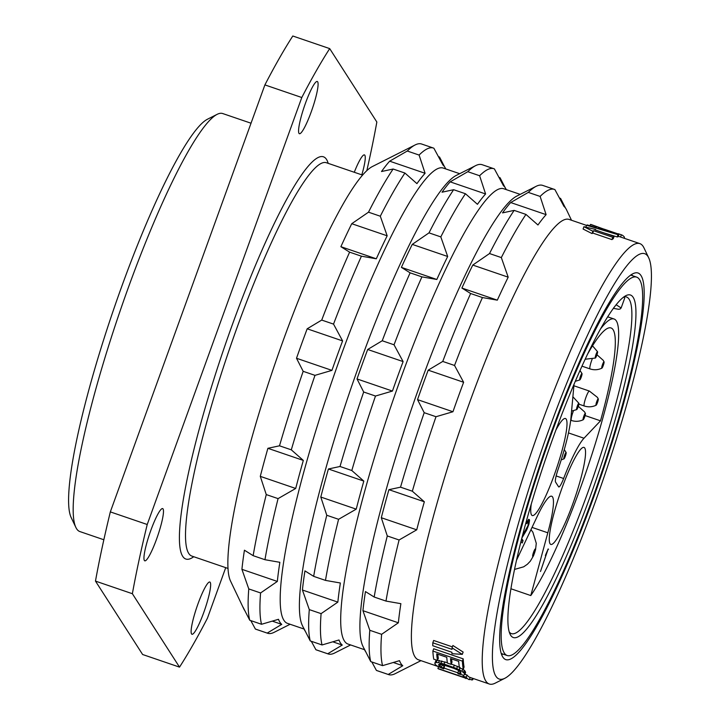 <?xml version="1.0" encoding="UTF-8"?>
<svg xmlns="http://www.w3.org/2000/svg" width="720" height="720" viewBox="0 0 720 720"><rect width="100%" height="100%" fill="white"/><g stroke="black" fill="none" stroke-linecap="round" stroke-linejoin="round"><path stroke-width="1.08" d="M574.038 384.165L570.951 417.915A63.108 9.504 108.9 0 1 557.991 469.728A12.618 1.899 108.9 0 0 555.552 482.049L558.603 486.801A12.618 1.899 108.9 0 0 558.783 486.954A12.618 1.899 108.9 0 0 563.625 478.494L556.155 475.947M510.975 588.78L530.793 595.557A153.036 23.04 -71.1 0 0 602.739 418.464A153.036 23.04 108.9 0 0 614.034 318.987A153.036 23.04 108.9 0 0 600.264 329.301M530.793 595.557L547.821 532.8A59.166 8.91 108.9 0 0 551.673 496.215A59.166 8.91 108.9 0 0 537.255 516.348L516.6 560.052M555.831 430.191A51.273 7.722 -71.1 0 1 565.452 418.518A51.273 7.722 -71.1 0 1 566.199 419.157A51.273 7.722 -71.1 0 1 555.174 472.419A51.273 7.722 -71.1 0 1 532.287 515.556A51.273 7.722 -71.1 0 1 531.531 514.917A51.273 7.722 -71.1 0 1 531.234 504.225M584.748 448.038A51.273 7.722 -71.1 0 1 573.723 501.291A51.273 7.722 -71.1 0 1 550.827 544.437A51.273 7.722 -71.1 0 1 550.08 543.798A51.273 7.722 -71.1 0 1 561.105 490.545A51.273 7.722 -71.1 0 1 584.001 447.399A51.273 7.722 -71.1 0 1 584.748 448.038M540.495 571.491L548.19 548.919L545.337 555.498L546.831 552.681L540.495 571.491M521.073 541.251L522.198 542.997L523.044 540.648L521.748 538.623M521.919 537.948L526.635 530.064L528.957 524.115L529.434 519.714L528.705 519.309L527.274 521.505L526.797 523.701L527.904 521.739L528.534 521.982L528.021 525.6L522.513 535.617M563.625 478.494A63.108 9.504 108.9 0 1 584.001 438.228L600.507 420.822A143.568 21.618 108.9 0 0 610.974 327.942A143.568 21.618 108.9 0 0 587.277 354.672M623.79 296.946L624.735 298.017L621.135 307.971L616.104 304.731M509.283 632.043A177.885 26.784 -71.1 0 0 511.434 633.636A177.885 26.784 -71.1 0 0 590.85 483.957A177.885 26.784 -71.1 0 0 629.1 299.205A177.885 26.784 108.9 0 0 626.499 296.991A177.885 26.784 108.9 0 0 623.817 296.928M621.135 307.971L620.037 309.069L618.507 309.267L613.341 308.34L614.97 306.171M633.114 297.27A181.035 27.261 -71.1 0 1 590.589 495.387A181.035 27.261 -71.1 0 1 510.723 635.373A181.035 27.261 108.9 0 1 510.12 634.293A181.035 27.261 108.9 0 1 546.129 457.506A181.035 27.261 108.9 0 1 625.86 295.668A181.035 27.261 108.9 0 1 633.114 297.27M639.513 279.585A199.971 30.105 108.9 0 0 636.597 277.101A199.971 30.105 108.9 0 0 547.317 445.365A199.971 30.105 108.9 0 0 504.324 653.058A199.971 30.105 -71.1 0 0 507.24 655.542A199.971 30.105 -71.1 0 0 596.52 487.278A199.971 30.105 -71.1 0 0 639.513 279.585M501.723 654.813A204.309 30.762 108.9 0 0 502.875 654.048M632.223 275.607A204.309 30.762 108.9 0 0 631.773 274.302M502.857 657.108A204.309 30.762 108.9 0 0 505.845 659.646A204.309 30.762 108.9 0 0 597.051 487.737A204.309 30.762 108.9 0 0 640.98 275.535A204.309 30.762 108.9 0 0 638.001 272.988A204.309 30.762 108.9 0 0 546.786 444.906A204.309 30.762 108.9 0 0 502.857 657.108M495.927 676.26A224.82 33.849 108.9 0 0 504.936 678.24A224.82 33.849 108.9 0 0 603.954 477.27A224.82 33.849 108.9 0 0 648.657 257.733A224.82 33.849 108.9 0 0 647.919 256.383A224.82 33.849 -71.1 0 0 548.739 430.227A224.82 33.849 -71.1 0 0 495.927 676.26M648.657 257.733L643.977 247.896A232.704 35.037 108.9 0 0 643.203 246.492A232.704 35.037 -71.1 0 0 639.801 243.594A232.704 35.037 -71.1 0 0 535.914 439.407A232.704 35.037 -71.1 0 0 485.874 681.102A232.704 35.037 108.9 0 0 489.276 684A232.704 35.037 108.9 0 0 495.207 683.154L504.936 678.24M437.787 666.405L418.437 659.79A232.704 35.037 108.9 0 1 415.035 656.892A232.704 35.037 -71.1 0 1 465.075 415.197A232.704 35.037 -71.1 0 1 568.962 219.384L586.512 225.387M463.212 658.854L433.692 648.765L432.873 651.042L462.384 661.131A235.071 35.397 108.9 0 0 463.266 669.249L464.076 667.017A232.704 35.037 -71.1 0 1 463.212 658.854L462.384 661.131M432.873 651.042A235.071 35.397 108.9 0 0 433.746 659.16L437.517 660.447A235.071 35.397 108.9 0 1 436.725 653.85L446.778 657.288A235.071 35.397 108.9 0 0 447.426 663.093L451.197 664.38L452.007 662.148A232.704 35.037 -71.1 0 1 451.584 658.926M437.517 660.447L438.327 658.215A232.704 35.037 -71.1 0 1 437.76 654.201M434.799 663.282A235.071 35.397 108.9 0 0 435.285 664.569L437.706 666.36L443.682 668.871A235.071 35.397 108.9 0 1 443.304 668.178L439.056 665.856A235.071 35.397 108.9 0 1 438.57 664.569L441.9 664.425L453.789 668.34L458.325 670.338L460.548 672.084A235.071 35.397 108.9 0 0 461.034 673.371L457.74 673.11A235.071 35.397 108.9 0 0 458.127 673.812L463.455 675.162L464.805 674.658A235.071 35.397 108.9 0 1 464.319 673.371L461.997 671.301L456.714 668.547L444.105 664.074L438.579 662.679L436.248 662.499L434.799 663.282L435.987 660.501L437.049 660.276L447.363 662.688M460.116 667.539L451.314 664.038M464.805 674.658L465.606 672.444A232.704 35.037 -71.1 0 1 465.12 671.157L462.798 669.078M457.74 673.11L458.541 670.905L460.368 671.418M443.682 668.871L444.483 666.666A232.704 35.037 -71.1 0 1 444.096 665.964L439.857 663.642M432.801 642.807A235.071 35.397 -71.1 0 0 432.756 645.732L451.944 652.293A235.071 35.397 -71.1 0 0 451.944 653.688L462.285 654.381L452.034 647.829A235.071 35.397 -71.1 0 0 451.989 649.368L432.801 642.807L433.647 640.467L452.376 646.875M452.034 647.829L452.88 645.48L463.131 652.059L462.285 654.381M583.929 226.71L595.575 229.437A235.071 35.397 108.9 0 0 594.927 229.815L614.115 236.376A235.071 35.397 108.9 0 0 612.774 237.276L611.928 239.607L592.74 233.046A232.704 35.037 -71.1 0 0 592.038 233.577L583.092 229.032L583.929 226.71L592.884 231.237L592.038 233.577M611.928 239.607A232.704 35.037 -71.1 0 1 613.278 238.689L614.115 236.376M624.141 238.248L624.501 237.258A235.071 35.397 108.9 0 0 621.378 234.801L620.559 237.024L618.291 236.25M620.559 237.024A232.704 35.037 -71.1 0 1 620.613 237.042L639.801 243.594M604.314 233.019L617.193 236.943A232.704 35.037 -71.1 0 1 618.093 236.79L618.912 234.54A235.071 35.397 108.9 0 0 618.012 234.684L617.193 236.943M457.857 672.804L443.979 668.061M466.182 678.609L466.2 678.618A235.071 35.397 108.9 0 0 466.2 678.618A235.071 35.397 108.9 0 1 464.778 677.88L438.399 668.862A235.071 35.397 108.9 0 1 437.904 668.475L464.283 677.493A235.071 35.397 108.9 0 1 463.068 676.152L466.209 677.223A235.071 35.397 108.9 0 0 469.323 679.68A235.071 35.397 108.9 0 0 469.341 679.689L470.151 677.466A232.704 35.037 -71.1 0 1 470.088 677.439A232.704 35.037 -71.1 0 1 467.01 675.009L464.931 674.307M463.617 382.275L428.193 370.161L442.746 361.44A256.374 38.601 -71.1 0 1 470.628 293.517L461.907 288.054A243.756 36.702 108.9 0 1 472.77 265.068L508.185 277.173A243.756 36.702 108.9 0 0 497.322 300.159L482.436 297.549A256.374 38.601 -71.1 0 0 454.545 365.472L463.617 382.275A243.756 36.702 108.9 0 0 452.952 411.741L435.996 416.718A256.374 38.601 -71.1 0 0 412.335 491.202L424.341 501.777A243.756 36.702 108.9 0 0 416.727 529.83L399.096 539.982A256.374 38.601 -71.1 0 0 385.983 601.074L400.878 603.675A243.756 36.702 108.9 0 0 398.358 622.8L381.609 634.32A256.374 38.601 -71.1 0 0 382.563 665.64L399.519 660.663A243.756 36.702 108.9 0 0 400.968 663.669A243.756 36.702 108.9 0 0 402.768 665.73L388.224 674.451A256.374 38.601 108.9 0 0 388.647 674.613A256.374 38.601 108.9 0 0 395.172 673.686L420.975 660.654M565.551 208.125L560.556 198.396L559.503 198.036M571.5 220.257L566.568 209.898A243.756 36.702 108.9 0 0 565.767 208.44A243.756 36.702 108.9 0 0 563.967 206.379L554.895 189.585A256.374 38.601 -71.1 0 0 554.481 189.423L542.673 185.391A256.374 38.601 -71.1 0 0 536.139 186.318A256.374 38.601 -71.1 0 0 528.318 192.393L510.687 202.545A243.756 36.702 108.9 0 0 502.533 212.886L514.143 210.384A256.374 38.601 -71.1 0 0 489.519 253.548L472.77 265.068M388.224 674.451L376.416 670.419L371.817 661.968M402.768 665.73L393.345 662.508M376.416 670.419A256.374 38.601 108.9 0 0 376.839 670.581L388.647 674.613M382.563 665.64L370.755 661.608L364.095 648.558A243.756 36.702 108.9 0 0 364.743 650.097A243.756 36.702 108.9 0 0 365.553 651.564A243.756 36.702 108.9 0 0 365.76 651.879M364.743 650.097L362.871 646.164A240.597 36.225 -71.1 0 1 410.715 411.219A240.597 36.225 -71.1 0 1 516.681 196.146L536.139 186.318M370.755 661.608A256.374 38.601 -71.1 0 1 369.801 630.288L362.943 610.695A243.756 36.702 108.9 0 1 365.454 591.57L374.175 597.033A256.374 38.601 -71.1 0 1 387.288 535.95L381.303 517.725A243.756 36.702 108.9 0 1 388.917 489.672L400.527 487.17A256.374 38.601 -71.1 0 1 424.197 412.686L417.528 399.627A243.756 36.702 108.9 0 1 428.193 370.161M497.322 300.159L461.907 288.054M482.436 297.549L470.628 293.517M508.185 277.173L501.327 257.58L489.519 253.548M501.327 257.58A256.374 38.601 -71.1 0 1 525.951 214.416L514.143 210.384M525.951 214.416L537.957 224.991A243.756 36.702 108.9 0 1 546.111 214.65L510.687 202.545M546.111 214.65L540.126 196.425L528.318 192.393M540.126 196.425A256.374 38.601 -71.1 0 1 554.481 189.423M381.609 634.32L369.801 630.288M398.358 622.8L362.943 610.695M385.983 601.074L374.175 597.033M399.096 539.982L387.288 535.95M416.727 529.83L381.303 517.725M424.341 501.777L388.917 489.672M412.335 491.202L400.527 487.17M435.996 416.718L424.197 412.686M452.952 411.741L417.528 399.627M454.545 365.472L442.746 361.44M364.554 649.71L347.994 644.049A240.597 36.225 108.9 0 1 344.475 641.052A240.597 36.225 -71.1 0 1 396.207 391.167A240.597 36.225 -71.1 0 1 503.622 188.712L520.182 194.373M403.11 361.593L367.686 349.479L382.23 340.758A256.374 38.601 -71.1 0 1 410.112 272.835L401.391 267.372A243.756 36.702 108.9 0 1 412.254 244.386L447.678 256.491A243.756 36.702 108.9 0 0 436.815 279.477L421.92 276.867A256.374 38.601 -71.1 0 0 394.038 344.79L403.11 361.593A243.756 36.702 108.9 0 0 392.436 391.059L375.489 396.036A256.374 38.601 -71.1 0 0 351.819 470.52L363.825 481.095A243.756 36.702 108.9 0 0 356.22 509.148L338.589 519.3A256.374 38.601 -71.1 0 0 325.476 580.392L340.362 582.993A243.756 36.702 108.9 0 0 337.851 602.118L321.102 613.638A256.374 38.601 -71.1 0 0 322.056 644.958L339.003 639.981A243.756 36.702 108.9 0 0 340.461 642.987A243.756 36.702 108.9 0 0 342.261 645.048L327.717 653.769A256.374 38.601 108.9 0 0 328.131 653.931A256.374 38.601 108.9 0 0 334.665 653.004L350.622 644.94M505.044 187.443L500.04 177.714L498.987 177.354M506.25 189.612L506.061 189.216A243.756 36.702 108.9 0 0 505.251 187.758A243.756 36.702 108.9 0 0 503.451 185.697L494.388 168.903A256.374 38.601 -71.1 0 0 493.965 168.741L482.157 164.709A256.374 38.601 -71.1 0 0 475.632 165.636A256.374 38.601 -71.1 0 0 467.811 171.702L450.18 181.863A243.756 36.702 108.9 0 0 442.026 192.204L453.636 189.702A256.374 38.601 -71.1 0 0 429.003 232.866L412.254 244.386M327.717 653.769L315.909 649.737L311.301 641.286M342.261 645.048L332.838 641.826M315.909 649.737A256.374 38.601 108.9 0 0 316.323 649.899L328.131 653.931M322.056 644.958L310.248 640.926L303.588 627.876A243.756 36.702 108.9 0 0 304.227 629.415A243.756 36.702 108.9 0 0 305.037 630.882A243.756 36.702 108.9 0 0 305.244 631.197M304.227 629.415L302.355 625.482A240.597 36.225 -71.1 0 1 350.208 390.537A240.597 36.225 -71.1 0 1 456.174 175.464L475.632 165.636M310.248 640.926A256.374 38.601 -71.1 0 1 309.294 609.606L302.427 590.013A243.756 36.702 108.9 0 1 304.947 570.888L313.668 576.351A256.374 38.601 -71.1 0 1 326.781 515.268L320.796 497.043A243.756 36.702 108.9 0 1 328.41 468.99L340.011 466.488A256.374 38.601 -71.1 0 1 363.681 392.004L357.021 378.945A243.756 36.702 108.9 0 1 367.686 349.479M436.815 279.477L401.391 267.372M421.92 276.867L410.112 272.835M447.678 256.491L440.811 236.898L429.003 232.866M440.811 236.898A256.374 38.601 -71.1 0 1 465.444 193.734L453.636 189.702M465.444 193.734L477.45 204.309A243.756 36.702 108.9 0 1 485.595 193.968L450.18 181.863M485.595 193.968L479.619 175.743L467.811 171.702M479.619 175.743A256.374 38.601 -71.1 0 1 493.965 168.741M321.102 613.638L309.294 609.606M337.851 602.118L302.427 590.013M325.476 580.392L313.668 576.351M338.589 519.3L326.781 515.268M356.22 509.148L320.796 497.043M363.825 481.095L328.41 468.99M351.819 470.52L340.011 466.488M375.489 396.036L363.681 392.004M392.436 391.059L357.021 378.945M394.038 344.79L382.23 340.758M304.047 629.028L287.487 623.367A240.597 36.225 108.9 0 1 283.968 620.37A240.597 36.225 -71.1 0 1 335.7 370.485A240.597 36.225 -71.1 0 1 443.115 168.03L459.675 173.691M445.734 168.93L445.554 168.534A243.756 36.702 108.9 0 0 444.744 167.076A243.756 36.702 108.9 0 0 442.944 165.015L433.872 148.221A256.374 38.601 -71.1 0 0 433.458 148.059A256.374 38.601 -71.1 0 0 419.103 155.061L425.088 173.286A243.756 36.702 108.9 0 0 416.934 183.627L404.928 173.052A256.374 38.601 -71.1 0 0 380.304 216.216L387.171 235.809A243.756 36.702 108.9 0 0 376.299 258.795L361.413 256.185A256.374 38.601 -71.1 0 0 333.531 324.108L342.594 340.911A243.756 36.702 108.9 0 0 331.929 370.377L314.982 375.354A256.374 38.601 -71.1 0 0 291.312 449.838L303.318 460.413A243.756 36.702 108.9 0 0 295.704 488.466L278.073 498.618A256.374 38.601 -71.1 0 0 264.96 559.71L279.855 562.311A243.756 36.702 108.9 0 0 277.335 581.436L260.586 592.956A256.374 38.601 -71.1 0 0 261.54 624.276L278.496 619.299A243.756 36.702 108.9 0 0 279.945 622.305A243.756 36.702 108.9 0 0 281.745 624.366L267.201 633.087A256.374 38.601 108.9 0 0 267.624 633.249A256.374 38.601 108.9 0 0 274.149 632.322L290.106 624.258M444.537 166.761L439.533 157.032L438.48 156.672M267.201 633.087L255.393 629.055L250.794 620.604M281.745 624.366L272.322 621.144M255.393 629.055A256.374 38.601 108.9 0 0 255.816 629.217L267.624 633.249M361.413 256.185L349.605 252.153L340.884 246.69L376.299 258.795M333.531 324.108L321.723 320.076A256.374 38.601 -71.1 0 1 349.605 252.153M342.594 340.911L307.179 328.797L321.723 320.076M307.179 328.797A243.756 36.702 108.9 0 0 296.505 358.263L331.929 370.377M314.982 375.354L303.174 371.322L296.505 358.263M291.312 449.838L279.504 445.806A256.374 38.601 -71.1 0 1 303.174 371.322M303.318 460.413L267.894 448.308L279.504 445.806M267.894 448.308A243.756 36.702 108.9 0 0 260.289 476.361L295.704 488.466M278.073 498.618L266.265 494.586L260.289 476.361M264.96 559.71L253.152 555.669A256.374 38.601 -71.1 0 1 266.265 494.586M277.335 581.436L241.92 569.331A243.756 36.702 108.9 0 1 244.431 550.206L253.152 555.669M260.586 592.956L248.778 588.924L241.92 569.331M261.54 624.276L249.741 620.244A256.374 38.601 -71.1 0 1 248.778 588.924M425.088 173.286L389.664 161.181L407.295 151.02A256.374 38.601 -71.1 0 1 415.116 144.954L372.312 166.572A221.661 33.372 -71.1 0 0 274.68 364.725A221.661 33.372 -71.1 0 0 230.598 581.184L243.72 608.733A243.756 36.702 108.9 0 1 243.072 607.194L249.741 620.244M243.72 608.733A243.756 36.702 108.9 0 0 244.53 610.2A243.756 36.702 108.9 0 0 244.737 610.515M387.171 235.809L351.747 223.704A243.756 36.702 108.9 0 0 340.884 246.69M351.747 223.704L368.496 212.184A256.374 38.601 -71.1 0 1 393.12 169.02L381.519 171.522A243.756 36.702 108.9 0 1 389.664 161.181M415.116 144.954A256.374 38.601 -71.1 0 1 421.65 144.027L433.458 148.059M251.028 123.219L222.732 113.553A220.878 33.255 108.9 0 0 217.107 114.354L207.378 119.268A212.985 32.067 108.9 0 0 113.571 309.663A212.985 32.067 108.9 0 0 71.217 517.644L75.897 527.481A220.878 33.255 108.9 0 0 76.635 528.813A220.878 33.255 -71.1 0 0 79.857 531.558L103.851 539.757M217.107 114.354A220.878 33.255 108.9 0 0 119.826 311.796A220.878 33.255 108.9 0 0 75.897 527.481M329.697 48.609L292.797 36A370.755 55.818 108.9 0 0 264.897 84.906L301.797 97.515A370.755 55.818 108.9 0 1 329.697 48.609L376.848 122.022A370.755 55.818 -71.1 0 1 366.849 170.568M225.72 567.657L207.423 618.219A370.755 55.818 -71.1 0 1 179.523 667.125L142.623 654.507L95.472 581.103A370.755 55.818 108.9 0 1 110.331 511.893L264.897 84.906M179.523 667.125L132.372 593.712A370.755 55.818 108.9 0 1 147.222 524.502L301.797 97.515M354.276 172.269A27.612 4.158 -71.1 0 1 364.428 154.899A27.612 4.158 -71.1 0 1 364.833 155.241A27.612 4.158 -71.1 0 1 361.818 174.843M298.998 133.371A27.612 4.158 -71.1 0 1 304.938 104.697A27.612 4.158 -71.1 0 1 317.259 81.468A27.612 4.158 -71.1 0 1 317.664 81.81A27.612 4.158 -71.1 0 1 311.724 110.484A27.612 4.158 -71.1 0 1 299.403 133.722A27.612 4.158 -71.1 0 1 298.998 133.371M144.387 560.493A27.612 4.158 -71.1 0 1 150.318 531.819A27.612 4.158 -71.1 0 1 162.648 508.581A27.612 4.158 -71.1 0 1 163.053 508.923A27.612 4.158 -71.1 0 1 157.113 537.606A27.612 4.158 -71.1 0 1 144.792 560.835A27.612 4.158 -71.1 0 1 144.387 560.493M191.547 633.924A27.612 4.158 -71.1 0 1 197.487 605.25A27.612 4.158 -71.1 0 1 209.817 582.012A27.612 4.158 -71.1 0 1 210.213 582.354A27.612 4.158 -71.1 0 1 204.282 611.037A27.612 4.158 -71.1 0 1 191.952 634.266A27.612 4.158 -71.1 0 1 191.547 633.924M95.472 581.103L132.372 593.712M110.331 511.893L147.222 524.502M419.103 155.061L407.295 151.02M404.928 173.052L393.12 169.02M380.304 216.216L368.496 212.184M466.209 677.223L467.01 675.009M437.904 668.475L438.525 666.756M463.068 676.152L463.428 675.162M469.512 679.221L471.798 679.941A235.071 35.397 108.9 0 0 472.698 679.797L473.166 678.492M471.798 679.941L472.41 678.24M440.658 669.636L455.229 674.622M463.266 669.249L459.495 667.953A235.071 35.397 108.9 0 1 458.703 661.365L450.54 658.575A235.071 35.397 108.9 0 0 451.197 664.38M443.304 668.178L444.096 665.964M435.177 662.724L435.987 660.501M436.248 662.499L437.049 660.285M438.579 662.679L439.389 660.447M441.009 663.183L441.819 660.96M444.105 664.074L444.915 661.851M453.528 667.296L454.338 665.073M456.714 668.547L457.515 666.324M459.306 669.762L459.909 668.097M461.997 671.301L462.798 669.087M463.437 672.381L464.247 670.158M464.319 673.371L465.12 671.157M459.567 673.632L460.242 671.778M460.638 673.686L460.89 673.002M439.056 665.856L439.677 664.137M439.92 666.603L440.721 664.389M441.351 667.404L442.152 665.199M612.774 237.276L593.586 230.715A235.071 35.397 108.9 0 0 592.884 231.237M593.586 230.715L592.74 233.046M595.575 229.437L595.377 229.968M618.219 233.721A235.071 35.397 108.9 0 1 618.246 233.73A235.071 35.397 108.9 0 0 618.246 233.73L621.378 234.801A235.071 35.397 108.9 0 0 621.36 234.792L618.219 233.721L618.039 234.216M604.161 229.158L618.147 233.937M618.012 234.684L586.566 225.243A235.071 35.397 108.9 0 1 587.304 224.946L595.323 227.358A235.071 35.397 108.9 0 1 597.582 226.998L590.463 224.433A235.071 35.397 108.9 0 1 591.066 224.505L618.912 234.54M599.985 227.853A235.071 35.397 108.9 0 0 597.96 228.177L615.951 233.739L599.985 227.853L599.679 228.699M586.566 225.243L585.873 227.151M590.463 224.433L589.986 225.747M600.507 420.822L585.09 415.557M535.347 549.018A3.942 0.594 -71.1 0 1 534.42 553.329A3.942 0.594 -71.1 0 1 532.683 556.38A3.942 0.594 108.9 0 1 533.61 552.069A3.942 0.594 108.9 0 1 535.347 549.018M563.85 458.829A3.375 0.513 -71.1 0 1 564.642 455.13A3.375 0.513 -71.1 0 1 566.136 452.52A3.375 0.513 108.9 0 0 566.136 452.52A3.375 0.513 108.9 0 1 565.47 455.841A3.375 0.513 108.9 0 1 563.985 458.865A3.375 0.513 108.9 0 1 563.85 458.829M583.101 419.697A3.375 0.513 -71.1 0 1 583.893 415.998A3.375 0.513 -71.1 0 1 585.387 413.388A3.375 0.513 108.9 0 1 585.396 413.406A3.375 0.513 108.9 0 1 584.73 416.709A3.375 0.513 108.9 0 1 583.236 419.733A3.375 0.513 108.9 0 1 583.101 419.697M576.594 409.572A3.375 0.513 -71.1 0 1 577.386 405.873A3.375 0.513 -71.1 0 1 578.88 403.254A3.375 0.513 108.9 0 1 578.889 403.281A3.375 0.513 108.9 0 1 578.223 406.575A3.375 0.513 108.9 0 1 576.729 409.599A3.375 0.513 108.9 0 1 576.594 409.572M595.98 405.198A3.375 0.513 -71.1 0 1 596.781 401.499A3.375 0.513 -71.1 0 1 598.266 398.889A3.375 0.513 108.9 0 1 598.275 398.907A3.375 0.513 108.9 0 1 597.609 402.21A3.375 0.513 108.9 0 1 596.115 405.234A3.375 0.513 108.9 0 1 595.98 405.198M601.767 368.136A3.375 0.513 -71.1 0 1 602.559 364.437A3.375 0.513 -71.1 0 1 604.053 361.827A3.375 0.513 108.9 0 1 604.062 361.845A3.375 0.513 108.9 0 1 603.396 365.148A3.375 0.513 108.9 0 1 601.902 368.163A3.375 0.513 108.9 0 1 601.767 368.136M595.26 358.002A3.375 0.513 -71.1 0 1 596.052 354.303A3.375 0.513 -71.1 0 1 597.546 351.693A3.375 0.513 108.9 0 1 597.555 351.711A3.375 0.513 108.9 0 1 596.889 355.014A3.375 0.513 108.9 0 1 595.395 358.038A3.375 0.513 108.9 0 1 595.26 358.002M579.717 379.872A3.375 0.513 -71.1 0 1 580.509 376.173A3.375 0.513 -71.1 0 1 582.003 373.563A3.375 0.513 108.9 0 1 582.012 373.581A3.375 0.513 108.9 0 1 581.337 376.884A3.375 0.513 108.9 0 1 579.852 379.899A3.375 0.513 108.9 0 1 579.717 379.872M548.496 549.396L548.028 549.234M528.327 521.667L527.364 521.343M527.904 521.739L527.265 521.523M527.409 522.45L526.959 522.288M529.434 519.714L528.606 519.426M529.569 520.659L528.048 520.137M529.434 521.919L527.427 521.235M528.957 524.115L528.444 523.935M527.985 527.013L527.535 526.86M527.256 528.813L526.68 528.624M526.635 530.064L525.96 529.839M523.044 540.648L521.37 540.081M328.185 163.35A212.589 32.013 108.9 0 0 326.475 159.345A212.589 32.013 108.9 0 0 232.686 323.739A212.589 32.013 108.9 0 0 182.745 556.389A212.589 32.013 108.9 0 0 193.734 556.731M362.52 175.086L326.259 162.693A207.855 31.293 108.9 0 0 233.469 337.599A207.855 31.293 108.9 0 0 188.775 553.482A207.855 31.293 108.9 0 0 191.808 556.065L228.069 568.458M547.821 532.8L532.035 527.4M584.001 438.228L568.467 432.918M573.462 410.769A7.884 1.188 -71.1 0 0 571.248 420.381A7.884 1.188 108.9 0 0 571.365 420.48C575.433 421.794 579.393 421.551 583.236 419.733M573.894 385.767L589.347 391.05A7.884 1.188 -71.1 0 0 585.828 397.683A7.884 1.188 -71.1 0 0 584.127 405.882A7.884 1.188 108.9 0 0 584.244 405.981C588.321 407.295 592.272 407.043 596.115 405.234M592.128 359.208A7.884 1.188 -71.1 0 0 589.914 368.82A7.884 1.188 108.9 0 0 590.031 368.91C594.099 370.233 598.059 369.981 601.902 368.163M607.635 316.8L614.034 318.987M630.63 275.058L636.597 277.101M501.273 653.508L507.24 655.542M489.276 684L470.088 677.439M514.575 569.412L523.692 566.811L527.391 564.246L530.325 561.168L533.574 555.651L535.545 549.801L536.274 543.33L532.872 532.188L530.964 529.659M566.145 452.538L564.273 449.604M561.195 459.909L563.985 458.865M570.699 420.255L571.365 420.48M585.396 413.406L584.523 411.849L578.304 406.314M578.889 403.281L572.886 396.774M571.572 411.093L576.729 409.599M578.871 404.145L584.244 405.981M598.275 398.907L597.402 397.35L589.347 391.05M581.94 366.147L590.031 368.91M604.062 361.845L603.189 360.288L596.97 354.753M597.555 351.711L592.497 345.816M585.126 359.235L595.395 358.038M582.012 373.581L579.996 370.476M575.244 381.33L579.852 379.899"/></g></svg>
